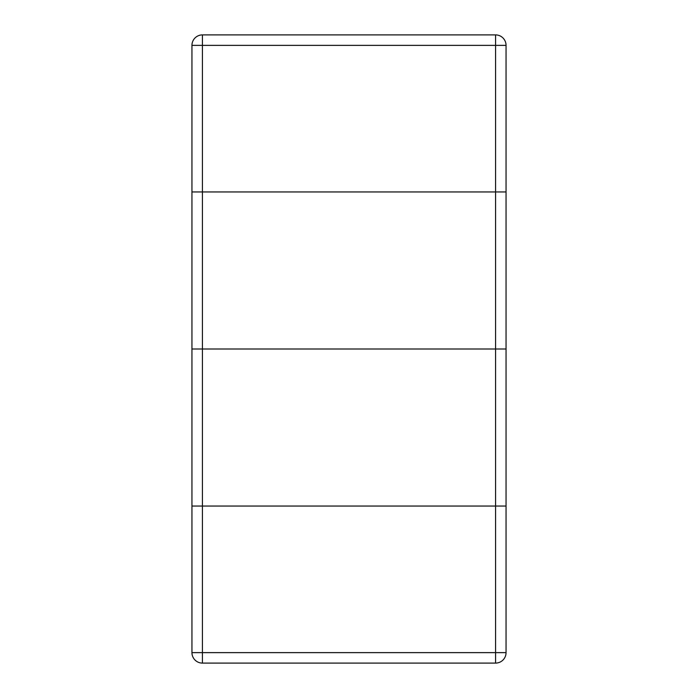 <?xml version="1.0" encoding="UTF-8"?>
<svg xmlns="http://www.w3.org/2000/svg" width="698" height="698" viewBox="0 0 698 698"><rect width="100%" height="100%" fill="white"/><g stroke="black" fill="none" stroke-linecap="round" stroke-linejoin="round"><path stroke-width="1.05" d="M506.05 506.05L506.05 349L495.58 349L495.58 506.05L202.42 506.05L506.05 506.05L495.58 506.05L495.58 652.63L191.95 652.63A10.47 10.47 0 0 0 202.42 663.1L495.58 663.1A10.47 10.47 0 0 0 506.05 652.63L495.58 652.63L495.58 663.1A10.47 10.47 0 0 0 506.05 652.63L506.05 191.95L191.95 191.95L191.95 506.05L191.95 45.37A10.47 10.47 0 0 1 202.42 34.9L202.42 191.95L191.95 191.95M506.05 349L191.95 349L202.42 349L202.42 191.95L506.05 191.95L506.05 45.37L495.58 45.37L495.58 349L202.42 349L202.42 506.05L191.95 506.05L202.42 506.05L202.42 663.1A10.47 10.47 0 0 1 191.95 652.63L191.95 506.05M495.58 34.9L202.42 34.9A10.47 10.47 0 0 0 191.95 45.37L495.58 45.37L495.58 34.9A10.47 10.47 0 0 1 506.05 45.37A10.47 10.47 0 0 0 495.58 34.9"/></g></svg>
